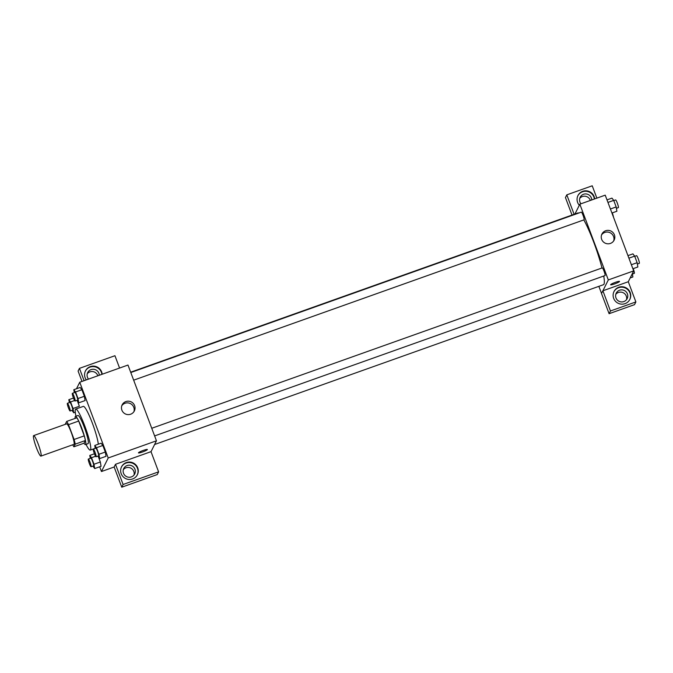 <?xml version="1.0" encoding="UTF-8"?>
<svg xmlns="http://www.w3.org/2000/svg" width="673" height="673" viewBox="0 0 673 673"><rect width="100%" height="100%" fill="white"/><g stroke="black" fill="none" stroke-linecap="round" stroke-linejoin="round"><path stroke-width="1.01" d="M41.095 455.958A10.877 1.464 70.4 0 1 40.944 456.101A10.877 1.464 70.4 0 1 35.913 446.35A10.877 1.464 70.4 0 1 33.65 435.608A10.877 1.464 70.4 0 1 38.445 444.702A10.877 1.464 70.4 0 1 41.095 455.958M33.65 435.608L66.652 423.855A10.877 1.464 70.4 0 1 71.439 432.949A10.877 1.464 70.4 0 1 74.097 444.205A10.877 1.464 70.4 0 1 73.946 444.357L40.944 456.101M66.686 421.416L76.84 417.807A14.613 1.969 70.4 0 1 78.682 421.046L84.251 435.868L74.097 439.477L68.528 424.663A14.613 1.969 70.4 0 0 66.686 421.416L65.365 424.074A14.613 1.969 70.4 0 0 65.407 424.301M84.251 435.868A14.613 1.969 70.4 0 1 85.387 440.529L84.066 443.179L73.912 446.796A14.613 1.969 70.4 0 1 72.709 444.794M73.912 446.796L75.233 444.138A14.613 1.969 70.4 0 0 74.097 439.477M85.387 440.529L75.233 444.138M83.965 443.213A14.957 2.019 -109.6 0 0 85.471 444.584A14.957 2.019 -109.6 0 0 82.35 429.811A14.957 2.019 -109.6 0 0 75.435 416.402A14.957 2.019 -109.6 0 0 75.132 418.413M75.435 416.402L77.975 415.493A14.957 2.019 70.4 0 1 84.562 428.003A14.957 2.019 70.4 0 1 88.213 443.473A14.957 2.019 70.4 0 1 88.012 443.675L85.471 444.584M78.682 421.046L68.528 424.663M75.965 416.208A21.755 2.936 70.4 0 1 75.696 409.091A21.755 2.936 70.4 0 1 85.278 427.279A21.755 2.936 70.4 0 1 90.586 449.783A21.755 2.936 70.4 0 1 90.291 450.086A21.755 2.936 70.4 0 1 86.001 444.39M75.696 409.091L83.309 406.383A21.755 2.936 70.4 0 1 91.41 420.675A21.755 2.936 70.4 0 1 98.317 444.197M93.034 449.101L93.236 449.64M99.68 466.784L101.463 471.529L108.218 457.968L79.751 382.23L76.495 388.758M92.899 466.095L94.716 468.559L101.059 466.296L100.336 461.998L98.435 456.95L100.336 461.998L93.993 464.261L91.528 457.699L89.787 455.436L90.283 458.372M79.38 406.256L77.488 401.201L79.38 406.256L73.037 408.511L70.572 401.958L68.831 399.695L69.327 402.622M76.924 400.368L78.733 402.833L85.084 400.57L84.361 396.279L81.896 389.717L80.154 387.455L73.803 389.717L74.299 392.645M97.879 456.117L99.688 458.582L106.04 456.319L105.308 452.02L102.843 445.467L101.11 443.204L94.758 445.459L95.255 448.395M151.021 451.692L156.456 440.798L127.979 365.052L79.751 382.23M86.295 379.9A8.842 8.682 -153.5 0 1 95.028 366.297A8.842 8.682 -153.5 0 1 102.17 374.247M84.083 380.682L79.448 368.358L114.94 355.714L119.575 368.047M101.909 374.339A8.842 8.682 26.5 0 0 85.378 371.126M88.508 379.109A6.116 6.015 -153.5 0 1 91.032 369.612A6.116 6.015 -153.5 0 1 99.268 375.282M87.254 373.751A6.116 6.015 -153.5 0 1 97.846 375.786M79.448 368.358L78.093 371.067L81.988 381.431M121.889 410.16A6.823 6.705 -153.5 0 1 131.243 401.899A6.823 6.705 -153.5 0 1 127.92 414.61A6.823 6.705 -153.5 0 1 121.889 410.16M156.456 440.798L108.218 457.968M133.885 411.75A6.823 6.705 26.5 0 0 121.796 405.726M138.461 452.862A4.761 0.606 159.4 0 0 142.525 451.978A4.761 0.606 -20.6 0 1 138.461 452.862A4.761 0.606 -20.6 0 1 142.71 450.624A4.761 0.606 -20.6 0 1 147.37 449.514A4.761 0.606 -20.6 0 1 142.525 451.978A4.761 0.606 159.4 0 0 147.37 449.514M115.504 464.294L123.1 484.493L158.601 471.857L151.004 451.659L115.504 464.294L114.158 467.003L101.463 471.529M121.207 473.716A8.842 8.682 -153.5 0 1 133.33 463.007A8.842 8.682 -153.5 0 1 129.023 479.479A8.842 8.682 -153.5 0 1 121.207 473.716M137.25 474.945A8.842 8.682 26.5 0 0 133.103 463.461A8.842 8.682 26.5 0 0 121.434 467.062M127.096 465.548A6.116 6.015 -153.5 0 1 134.709 473.96A6.116 6.015 -153.5 0 1 124.715 475.222A6.116 6.015 -153.5 0 1 127.096 465.548M123.31 469.695A6.116 6.015 -153.5 0 1 134.02 475.029M158.601 471.857L157.246 474.566L121.746 487.202L123.1 484.493M114.158 467.003L121.746 487.202M603.731 276.023A38.075 5.14 70.4 0 1 603.975 284.183A38.075 5.14 70.4 0 1 603.462 284.704L154.605 444.508M130.671 372.203L577.922 212.971A38.075 5.14 70.4 0 1 578.704 213.072M583.827 219.903A38.075 5.14 70.4 0 1 601.982 267.989M154.622 435.919L605.027 275.56A4.08 0.547 -109.6 0 0 604.177 271.539A4.08 0.547 -109.6 0 0 602.285 267.879A4.08 0.547 -109.6 0 0 602.234 267.93M130.798 372.531L581.337 212.13A4.08 0.547 70.4 0 1 583.129 215.545A4.08 0.547 70.4 0 1 584.13 219.76A4.08 0.547 70.4 0 1 584.071 219.819L133.666 380.169M601.536 293.445L598.861 286.345M602.899 290.778L610.453 310.985L635.876 301.933L628.288 281.735L602.899 290.778L608.308 279.926L579.84 204.188L574.927 214.039M590.322 200.453A6.116 6.015 26.5 0 0 579.722 198.426M626.496 299.704A6.116 6.015 26.5 0 0 615.787 294.362M572.025 215.066L565.446 197.559L566.801 194.85L592.223 185.798L596.858 198.131M610.453 310.985L609.099 313.702L634.521 304.642L635.876 301.933M609.099 313.702L601.511 293.504L602.857 290.786M580.976 203.784A6.116 6.015 -153.5 0 1 583.508 194.278A6.116 6.015 -153.5 0 1 591.735 199.948M594.377 199.006A8.842 8.682 26.5 0 0 577.846 195.793M579.31 205.24A8.842 8.682 -153.5 0 1 587.495 190.972A8.842 8.682 -153.5 0 1 594.646 198.914M623.837 301.58A6.116 6.015 -153.5 0 1 616.224 293.176A6.116 6.015 -153.5 0 1 624.384 290.526A6.116 6.015 -153.5 0 1 623.837 301.58M629.718 299.62A8.842 8.682 26.5 0 0 625.579 288.128A8.842 8.682 26.5 0 0 613.911 291.737M613.675 298.391A8.842 8.682 -153.5 0 1 625.806 287.682A8.842 8.682 -153.5 0 1 621.499 304.146A8.842 8.682 -153.5 0 1 613.675 298.391M574.119 214.325L566.801 194.85M628.288 281.735L633.688 270.891L605.22 195.153L579.84 204.188M605.65 230.755A6.823 6.705 -153.5 0 1 614.138 240.135A6.823 6.705 -153.5 0 1 605.044 243.088A6.823 6.705 -153.5 0 1 605.65 230.755M633.688 270.891L608.308 279.926M613.658 240.942A6.823 6.705 26.5 0 0 601.569 234.911M610.63 284.763A4.761 0.606 159.4 0 0 614.685 283.88A4.761 0.606 -20.6 0 1 610.63 284.763A4.761 0.606 -20.6 0 1 614.87 282.525A4.761 0.606 -20.6 0 1 619.539 281.415A4.761 0.606 -20.6 0 1 614.685 283.88A4.761 0.606 159.4 0 0 619.539 281.415M632.889 268.754L637.853 266.988L637.129 262.689L634.664 256.127L632.923 253.864L627.959 255.631M637.129 262.689L631.375 264.733M634.664 256.127L628.91 258.171M634.74 256.329L636.557 255.681A4.08 0.547 70.4 0 1 638.357 259.088A4.08 0.547 70.4 0 1 639.35 263.311A4.08 0.547 70.4 0 1 639.291 263.362L637.356 264.052M611.934 213.005L616.897 211.238L616.174 206.939L613.709 200.377L611.967 198.114L607.004 199.889M616.174 206.939L610.419 208.992M613.709 200.377L607.955 202.43M613.784 200.579L615.602 199.931A4.08 0.547 70.4 0 1 617.402 203.339A4.08 0.547 70.4 0 1 618.394 207.562A4.08 0.547 70.4 0 1 618.344 207.621L616.401 208.302M630.189 277.915L632.881 276.965L632.317 273.642M633.217 268.636A4.08 0.547 70.4 0 1 634.378 273.288A4.08 0.547 70.4 0 1 634.319 273.339L632.384 274.029M612.262 212.887A4.08 0.547 70.4 0 1 613.448 217.034M99.688 458.582L98.965 454.283L96.5 447.722L94.758 445.459M93.32 449.084L95.86 448.176A4.08 0.547 70.4 0 1 97.652 451.591A4.08 0.547 70.4 0 1 98.645 455.806A4.08 0.547 70.4 0 1 98.595 455.865L96.054 456.765A4.08 0.547 70.4 0 1 94.17 453.106A4.08 0.547 70.4 0 1 93.32 449.084A4.08 0.547 70.4 0 1 95.112 452.492A4.08 0.547 70.4 0 1 96.113 456.715A4.08 0.547 70.4 0 1 96.054 456.765M106.04 456.319L105.308 452.02L98.965 454.283M105.308 452.02L102.843 445.467L96.5 447.722M102.843 445.467L101.11 443.204M78.733 402.833L78.009 398.534L75.544 391.98L73.803 389.717M72.364 393.335L74.905 392.426A4.08 0.547 70.4 0 1 76.697 395.842A4.08 0.547 70.4 0 1 77.698 400.056A4.08 0.547 70.4 0 1 77.639 400.115L75.098 401.024A4.08 0.547 70.4 0 1 73.214 397.364A4.08 0.547 70.4 0 1 72.364 393.335A4.08 0.547 70.4 0 1 74.165 396.742A4.08 0.547 70.4 0 1 75.157 400.965A4.08 0.547 70.4 0 1 75.098 401.024M85.084 400.57L84.361 396.279L78.009 398.534M84.361 396.279L81.896 389.717L75.544 391.98M81.896 389.717L80.154 387.455M94.716 468.559L93.993 464.261M88.34 459.062L90.88 458.153A4.08 0.547 70.4 0 1 92.681 461.569A4.08 0.547 70.4 0 1 93.673 465.783A4.08 0.547 70.4 0 1 93.614 465.842L91.082 466.742A4.08 0.547 70.4 0 1 89.189 463.083A4.08 0.547 70.4 0 1 88.34 459.062A4.08 0.547 70.4 0 1 90.14 462.469A4.08 0.547 70.4 0 1 91.133 466.692A4.08 0.547 70.4 0 1 91.082 466.742M94.422 453.787L89.787 455.436M101.059 466.296L100.336 461.998M95.558 456.26L91.528 457.699M71.944 410.345L73.761 412.81L73.037 408.511M67.393 403.312L69.925 402.404A4.08 0.547 70.4 0 1 71.725 405.819A4.08 0.547 70.4 0 1 72.718 410.034A4.08 0.547 70.4 0 1 72.667 410.093L70.127 410.993A4.08 0.547 70.4 0 1 68.242 407.342A4.08 0.547 70.4 0 1 67.393 403.312A4.08 0.547 70.4 0 1 69.184 406.719A4.08 0.547 70.4 0 1 70.185 410.942A4.08 0.547 70.4 0 1 70.127 410.993M73.466 398.037L68.831 399.695M75.283 412.271L73.761 412.81M74.61 400.519L70.572 401.958M95.246 448.319L90.291 450.086M151.745 428.28L602.285 267.879"/></g></svg>
